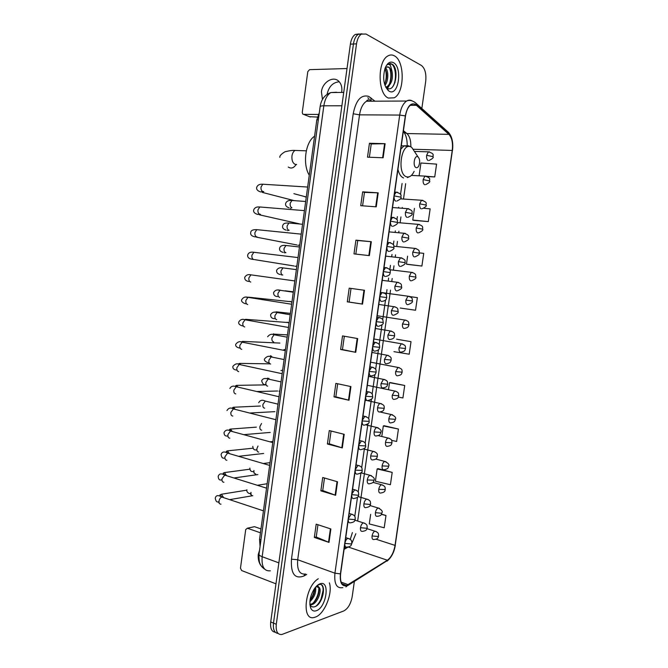 <?xml version="1.0" encoding="UTF-8"?>
<svg xmlns="http://www.w3.org/2000/svg" width="668" height="668" viewBox="0 0 668 668"><rect width="100%" height="100%" fill="white"/><g stroke="black" fill="none" stroke-linecap="round" stroke-linejoin="round"><path stroke-width="1" d="M345.54 546.8L344.387 547.217M260.077 546.366L259.543 539.427L316.824 119.822L319.312 112.7M358.941 33.951L355.242 34.46C352.746 36.139 351.126 39.37 350.383 44.146L270.715 621.933C270.106 628.337 271.634 631.769 275.308 632.245M421.842 108.483L425.708 81.371C426.434 73.639 425.007 68.336 421.424 65.464L366.014 34.026L361.371 34.118C358.883 35.805 357.271 39.053 356.52 43.854L276.285 624.271L273.496 623.094C272.878 629.523 274.406 632.963 278.08 633.423C274.406 632.963 272.878 629.523 273.496 623.094L353.447 43.996L273.496 623.094L270.715 621.933M361.998 33.784L358.298 34.285C355.81 35.972 354.19 39.212 353.447 43.996C354.19 39.212 355.81 35.972 358.298 34.285L361.998 33.784M315.413 617.09C324.498 614.176 332.965 593.142 329.366 582.847C332.965 593.142 324.498 614.176 315.413 617.09L314.319 617.416L315.413 617.09M388.375 98.054L394.187 97.82C404.708 92.919 404.95 60.855 394.312 55.803C392.2 54.651 390.07 54.692 387.933 55.92C377.195 61.172 377.704 94.213 388.375 98.054L394.187 97.82C404.708 92.919 404.95 60.855 394.312 55.803C392.2 54.651 390.07 54.692 387.933 55.92C377.195 61.172 377.704 94.213 388.375 98.054M346.759 585.377L346.583 585.435C341.891 586.103 339.895 582.229 340.613 573.82L405.518 115.973C406.42 110.362 408.265 106.613 411.054 104.709C412.916 103.623 414.703 103.824 416.406 105.302L448.904 134.351C451.944 137.7 453.054 143.069 452.236 150.442L395.038 545.389C393.778 552.394 391.223 557.346 387.373 560.227L346.759 585.377M346.709 585.736L387.356 560.544C391.298 557.588 393.92 552.519 395.214 545.338L452.395 150.517C453.238 142.952 452.094 137.458 448.988 134.026L416.49 104.951C411.296 101.862 407.572 105.502 405.326 115.89L340.404 573.887C339.678 582.646 341.782 586.596 346.709 585.736M393.076 64.905L393.97 67.192M395.406 78.123L394.947 82.64M323.471 588.733L320.531 601.217M369.454 143.278L371.233 143.962L385.119 143.695L369.454 143.278L367.509 157.18L383.14 157.773L385.119 143.695M362.666 191.85L364.461 192.392L378.205 192.843L362.666 191.85L360.728 205.677L376.234 206.838L378.205 192.843M355.827 254.099L357.722 240.538L371.325 241.707L355.91 240.146L353.99 253.898L369.362 255.619L371.325 241.707M357.722 240.547L355.91 240.146M349.197 288.167L364.486 290.279L349.197 288.167L347.285 301.836L362.54 304.107L364.486 290.279M351.017 288.417L349.113 302.045L362.54 304.107M349.113 302.045L347.285 301.836M330.885 528.972L316.198 524.155L314.336 537.439L328.998 542.408L330.885 528.972M317.951 524.731L316.231 537.005L328.998 542.408M316.24 536.963L314.336 537.439M337.532 481.787L322.719 477.495L320.857 490.855L335.628 495.297L337.532 481.787M324.489 478.012L322.736 490.554L335.628 495.297M322.736 490.512L320.857 490.855M344.212 434.325L329.282 430.568L327.404 444.003L342.3 447.911L344.212 434.325M331.069 431.019L329.274 443.828L342.3 447.911M329.274 443.803L327.404 444.003M350.925 386.588L335.879 383.374L333.992 396.884L349.005 400.257L350.925 386.588M337.682 383.758L335.845 396.834L349.005 400.257M335.854 396.817L333.992 396.884M357.689 338.576L342.517 335.904L340.622 349.498L355.752 352.32L357.689 338.576M344.329 336.221L342.459 349.581L355.752 352.32M342.467 349.564L340.622 349.498M318.285 578.747C304.725 586.696 301.226 621.516 314.319 617.416C301.226 621.516 304.725 586.696 318.285 578.747M276.285 624.271C275.684 631.444 277.546 634.85 281.888 634.491L343.82 610.928C348.011 608.648 350.8 603.897 352.195 596.666L354.366 581.436M407.313 264.353L421.9 266.048L423.729 253.372L419.287 252.855M413.609 220.356L428.305 221.609L430.142 208.867L423.813 208.274M427.42 176.569L434.734 176.936L436.58 164.128L420.932 163L419.12 175.659M398.328 397.076L402.913 397.953L404.708 385.478L390.388 382.597M391.607 440.387L396.642 441.456L398.429 429.048L384.217 425.733M392.191 472.385L377.153 468.953L375.399 481.21L390.413 484.726L392.191 472.385L378.071 468.652M370.656 514.36L369.287 523.937L384.209 527.778L385.979 515.504L381.495 514.135M400.182 308.023L415.538 310.244L417.358 297.644L409.968 296.617M393.936 351.66L409.208 354.215L411.012 341.674L396.6 339.202M364.461 192.376L362.582 205.819M371.241 143.937L369.379 157.256M411.012 341.674L396.742 339.227M404.708 385.478L389.494 382.689L388.517 389.536M389.494 382.689L390.538 382.58M398.429 429.048L383.307 425.933L381.82 436.329M383.307 425.933L384.367 425.7M377.153 468.953L378.222 468.602M385.979 515.504L381.37 514.343M407.597 256.178L406.453 264.152L407.455 264.386M421.9 266.048L406.453 264.152M414.436 208.358L412.766 220.048L413.751 220.407M428.305 221.609L412.766 220.048M434.734 176.936L426.835 176.319M315.58 587.18C316.331 592.357 314.428 597.217 309.877 601.743M314.753 588.232C314.795 592.541 313.225 596.549 310.027 600.256M316.774 585.911L317.45 585.686L319.371 587.64L316.022 586.671M319.371 587.64C322.043 591.105 317.35 603.446 311.831 604.624L310.044 604.715M317.609 586.504C321.508 588.525 316.916 602.878 310.762 604.206L309.877 604.356C310.87 606.46 312.348 607.287 314.311 606.87C323.203 604.857 327.044 582.271 319.262 584.567L317.283 585.452M316.306 610.736C326.468 607.596 330.376 579.891 320.089 583.79C318.051 584.492 316.098 586.228 314.219 589.001C310.036 596.14 308.892 602.561 310.795 608.256C312.031 610.727 313.868 611.554 316.306 610.736M321.642 585.059C325.157 588.166 322.143 601.317 315.88 606.218M318.786 587.038C319.12 592.357 317.384 597.543 313.584 602.578M314.553 588.508C314.06 592.7 312.566 596.532 310.061 600.023M259.535 550.332L258.265 554.482C257.781 561.078 259.944 566.005 264.762 569.245M253.397 526.935L247.377 528.229L260.453 532.805M260.979 528.922L254.541 526.693M247.377 528.229L245.715 529.565L240.48 568.176L241.632 570.539L275.967 583.832M417.675 156.696C414.243 155.051 412.599 166.591 416.114 167.618C417.174 167.935 418.093 167.284 418.878 165.664C420.147 161.865 419.863 158.934 418.018 156.88L417.675 156.696M314.586 136.214C305.426 141.833 302.379 164.278 309.267 175.191M279.825 390.872L279.015 391.206M282.647 370.172L280.944 370.515M285.486 349.422L283.766 349.798M286.288 322.41L287.524 322.26L289.06 323.237M289.236 301.535L290.371 301.418L291.908 302.362M296.884 265.889L295.147 266.382M299.748 244.88L298.011 245.398M304.174 196.434L306.253 197.227M341.757 91.608C342.241 87.45 341.34 84.101 339.06 81.571C333.616 75.334 322.427 82.005 321.433 91.858L322.469 99.448M317.384 117.067L309.518 116.716M347.018 68.537L309.585 69.656L307.798 71.635L302.262 112.433L302.729 114.044L303.522 114.362L318.344 114.445M327.095 94.288C328.806 86.581 332.856 82.406 339.235 81.755M385.419 67.668C388.676 70.432 388.667 81.145 384.943 85.354M384.96 68.562C387.356 73.271 387.231 78.49 384.584 84.226M388.551 90.823L389.327 91.291C398.612 96.534 402.779 67.067 393.36 62.6C390.045 61.13 387.298 62.984 385.11 68.161C382.455 78.006 383.599 85.562 388.551 90.823L387.139 88.218C395.347 92.986 399.414 68.963 392.383 64.245L388.15 64.095L387.106 64.896C388.283 64.028 389.411 64.262 390.488 65.598L391.974 71.159L389.026 67.117L386.087 67.184L385.236 67.844M391.974 71.159C393.26 78.239 391.815 83.475 387.649 86.882L385.762 87.299M387.298 66.767L388.384 67.134C392.767 69.38 392.133 84.56 386.48 86.898L385.712 87.191M389.853 63.535C395.389 63.093 397.827 79.793 392.475 87.04M389.853 68.787C391.298 73.33 391.214 78.206 389.619 83.408M388.158 86.59L387.031 88.151M385.244 69.021C386.647 73.48 386.58 78.256 385.044 83.358M389.244 85.671L387.415 88.36M260.954 539.928L259.543 539.427M318.335 119.839L316.824 119.822M336.522 92.259L330.844 92.551C327.211 94.806 324.882 99.223 323.838 105.803L262.157 556.703C261.422 566.648 264.161 571.357 270.373 570.823M278.857 562.874L262.157 556.703C260.069 555.91 259.017 555.091 259 554.248L259.017 554.106M350.383 44.146L356.52 43.854M264.511 568.969C261.856 566.765 260.52 565.287 260.495 564.535C259.393 563.383 258.892 559.959 259 554.248L320.139 106.613C320.356 106.095 321.584 105.82 323.838 105.803L341.882 105.778M343.728 92.401L330.844 92.551C324.765 94.764 321.191 99.457 320.139 106.613L320.131 106.705M367.609 100.718L367.559 100.117M306.679 574.447L304.082 575.933C294.872 579.448 290.663 573.87 291.465 559.2L353.213 113.76L359.526 114.846L297.694 559.734C296.893 569.929 299.523 574.697 305.577 574.037M353.213 113.76C355.977 100.1 361.154 94.313 368.761 96.409L374.957 101.185M372.452 101.202L366.523 101.227C362.941 103.532 360.611 108.066 359.526 114.846L399.714 115.071C400.833 108.082 403.138 103.406 406.628 101.035C408.499 99.924 410.344 99.883 412.156 100.893M345.907 586.93L348.178 585.018M367.801 97.745L368.961 98.705M452.395 150.517L395.214 545.338M448.988 134.026L448.562 132.456L447.193 131.229M348.02 585.41L387.356 560.544M416.49 104.951L416.064 103.298L414.394 101.937M341.933 583.723L346.533 585.452M405.326 115.89L399.714 115.071L334.935 573.186L340.404 573.887M342.843 587.648L342.425 587.681C336.547 588.5 334.05 583.665 334.935 573.186L297.694 559.734L291.465 559.2M304.082 575.933L304.516 574.23M371.107 100.617L370.807 97.72M452.236 150.442L413.534 149.265M410.82 146.709C410.979 140.581 409.668 136.188 406.904 133.55L403.43 130.686M448.904 134.351L406.904 133.55L403.255 131.947M416.406 105.302L410.227 105.31M348.187 584.684L341.114 582.095M387.373 560.227L348.253 547.025M344.087 549.346L348.137 547.05M351.777 543.593L355.844 533.69M395.038 545.389L376.059 539.226M357.664 520.99L390.529 290.112M391.774 281.337L392.191 278.464M393.402 269.947L393.995 265.789M395.247 256.988L395.548 254.859M396.759 246.325L397.46 241.39M398.721 232.564L398.913 231.195M400.132 222.636L400.95 216.916M402.203 208.065L402.295 207.464M403.514 198.88L405.676 183.667M357.188 338.484L355.251 352.228M350.433 386.48L348.512 400.14M343.711 434.2L341.807 447.777M337.039 481.645L335.136 495.138M330.401 528.814L328.514 542.224M363.976 290.213L362.031 304.032M370.815 241.657L368.853 255.56M377.687 192.818L375.717 206.796M384.601 143.695L382.622 157.748M296.642 164.478L295.273 164.411C292.751 163.184 291.64 160.37 291.958 155.97C292.409 153.189 293.461 151.344 295.114 150.442L297.711 150.525M296.108 164.537C293.753 168.094 291.139 168.929 288.267 167.033M415.12 152.504L411.722 147.377L410.778 146.851C401.192 142.1 396.65 174.156 406.52 176.786C409.459 177.579 411.997 175.767 414.152 171.35M408.95 145.824L404.073 145.799L400.817 149.131M397.944 169.355C399.08 174.056 400.967 176.928 403.589 177.964M344.822 544.169C344.83 546.307 345.481 547.284 346.759 547.084M344.93 543.41L351.067 543.944L351.819 543.368C351.493 541.456 352.504 539.986 347.919 538.366C346.625 538.926 345.665 540.337 345.039 542.591M223.287 497.501L221.876 497.075C220.482 497.535 219.547 498.779 219.071 500.808C218.845 503.079 219.488 504.206 220.999 504.181M349.339 538.792L345.74 537.648M246.859 490.137L221.459 494.245L223.588 497.602M348.27 519.829C348.279 521.992 348.921 522.994 350.199 522.852M348.379 519.061L354.516 519.629L355.259 519.12C354.95 517.182 355.885 515.629 351.284 514.126L348.496 518.251M226.118 475.474L224.74 475.123L222.018 478.781C221.784 481.06 222.427 482.212 223.939 482.238M352.729 514.535L349.172 513.467M249.815 469.203L224.456 472.585L226.469 475.583M351.727 495.422C351.735 497.602 352.378 498.637 353.648 498.545M351.836 494.646L357.99 495.247L358.716 494.796C358.374 492.767 359.367 491.322 354.658 489.819L351.952 493.836M228.957 453.397L227.613 453.113L224.974 456.703C224.74 458.983 225.375 460.16 226.886 460.235M356.136 490.203L352.604 489.218M252.963 448.203L227.462 450.858L229.341 453.514M355.201 470.94C355.209 473.136 355.844 474.213 357.104 474.163M355.309 470.155L362.19 470.406C361.847 468.335 362.766 466.823 358.04 465.429L355.426 469.345M231.788 431.261L230.485 431.044L227.93 434.559C227.696 436.847 228.331 438.058 229.834 438.175M359.543 465.796L356.052 464.895M256.378 427.136L230.468 429.081L232.197 431.378M358.683 446.383C358.683 448.595 359.317 449.714 360.578 449.714M358.791 445.598L365.663 445.94C365.296 443.769 366.256 442.366 361.438 440.972L358.908 444.788M234.627 409.066L233.374 408.916L230.903 412.348C230.669 414.653 231.303 415.888 232.798 416.047M362.958 441.323L359.518 440.488M260.436 406.019L233.491 407.246L235.044 409.175M362.173 421.75C362.173 423.988 362.808 425.132 364.06 425.199M362.281 420.957L369.154 421.399C368.861 419.496 370.047 418.135 364.845 416.44L362.398 420.147M237.466 386.822L236.272 386.722L233.875 390.087C233.641 392.4 234.276 393.661 235.762 393.869M366.381 416.757L362.983 416.005M266.098 384.885L236.514 385.352L237.958 387.114M365.672 397.042C365.672 399.305 366.298 400.491 367.55 400.6M365.788 396.249L372.652 396.792C372.26 394.462 373.187 393.11 368.268 391.824L365.897 395.439M240.305 364.519L239.177 364.469L236.864 367.767C236.631 370.08 237.257 371.375 238.743 371.633M369.813 392.124L366.465 391.44M269.972 363.843L239.545 363.4L240.789 364.82M369.187 372.268C369.187 374.548 369.805 375.767 371.049 375.934M369.295 371.466L376.159 372.101C375.508 373.245 376.284 375.007 371.633 375.8M243.152 342.158L242.092 342.158L239.854 345.381C239.62 347.711 240.246 349.022 241.732 349.331M373.245 367.417L371.7 367.141L369.412 370.656M279.884 343.068L242.584 341.39L243.544 342.367M372.711 347.41C372.702 349.715 373.32 350.967 374.556 351.184M372.819 346.608L379.683 347.343C379.04 348.437 379.816 350.207 375.216 351.051M245.999 319.747L245.022 319.78L242.86 322.936C242.618 325.274 243.244 326.619 244.722 326.969M376.694 342.626L375.14 342.375L372.936 345.799M288.317 322.56L245.624 319.321L246.191 319.813M376.243 322.485C376.234 324.807 376.852 326.101 378.08 326.368M376.36 321.675L383.215 322.51C383.791 323.679 382.321 324.915 378.806 326.226M248.855 297.277L247.953 297.344L245.866 300.425C245.632 302.771 246.25 304.149 247.719 304.55M380.15 317.759L378.597 317.534L376.468 320.865M246.2 297.185L248.755 297.26M379.783 297.477C379.775 299.823 380.384 301.151 381.612 301.477M379.9 296.667L386.755 297.602C386.154 298.546 387.006 300.358 382.405 301.335M252.462 275.066L250.901 274.849L248.888 277.863C248.646 280.218 249.264 281.62 250.734 282.063M383.616 292.818L382.063 292.617L380.017 295.857M383.34 272.402C383.332 274.765 383.933 276.135 385.152 276.51M383.457 271.584L390.304 272.619C389.72 273.529 390.571 275.341 386.02 276.368M255.41 252.471L253.857 252.287L251.911 255.234C251.669 257.597 252.279 259.025 253.748 259.526L253.857 259.535M253.656 259.501L251.727 259.167C248.621 258.625 247.294 257.172 247.744 254.825C248.613 252.613 250.65 251.761 253.857 252.287L298.02 257.572M387.081 267.793L385.545 267.626L383.574 270.774M386.906 247.244C386.897 249.632 387.49 251.034 388.709 251.469M387.022 246.425L393.869 247.561C394.496 248.563 393.085 249.824 389.636 251.335M258.357 229.817L256.821 229.658L254.942 232.539C254.7 234.911 255.31 236.372 256.779 236.923L257.038 236.948M257.13 236.956L254.642 236.814C251.527 236.054 250.224 234.568 250.742 232.339C251.026 229.909 254.116 229.55 256.821 229.658L301.218 234.134M390.563 242.693L389.043 242.551L387.139 245.615M390.479 222.018C390.471 224.423 391.064 225.867 392.275 226.352M390.596 221.191L397.443 222.427C398.078 223.371 396.683 224.632 393.26 226.218M261.305 207.097L259.794 206.971L257.99 209.794C257.739 212.173 258.349 213.66 259.81 214.253L260.219 214.294M260.487 214.311L257.564 214.403C254.416 213.418 253.147 211.881 253.756 209.785C255.401 205.953 259.71 207.18 259.794 206.971L304.424 210.629M394.053 217.517L392.55 217.401L390.713 220.382M394.07 196.709C394.053 199.131 394.646 200.617 395.848 201.16M394.187 195.883L401.025 197.219C401.668 198.12 400.291 199.39 396.892 201.035M264.269 184.31L262.783 184.218L261.038 186.973C260.796 189.361 261.397 190.881 262.85 191.524L263.417 191.566M263.776 191.591L260.503 191.925C257.38 190.789 256.136 189.203 256.771 187.174C258.299 183.324 263.008 184.401 262.783 184.218L307.647 187.048M397.552 192.259L396.066 192.175L394.304 195.064M364.695 523.228L363.359 522.852C361.931 523.537 360.971 525.157 360.486 527.703C360.261 530.267 360.845 531.494 362.248 531.377M360.486 527.703L366.507 528.263L367.2 527.753C366.832 525.866 368.001 524.539 363.359 522.852L354.959 520.197M250.993 492.349C250.759 494.604 251.36 495.731 252.796 495.731M368.043 499.48L366.674 499.113C365.287 499.798 364.352 501.384 363.885 503.864C363.651 506.444 364.244 507.705 365.638 507.647M363.885 503.864L369.913 504.449L370.598 503.998C370.256 502.052 371.283 500.666 366.674 499.113L358.04 496.549M253.965 470.472C253.723 472.735 254.324 473.888 255.752 473.929M371.391 475.649L370.005 475.307C368.652 475.983 367.742 477.536 367.291 479.958C367.058 482.555 367.642 483.849 369.037 483.849M367.291 479.958L374.005 480.183C375.007 478.647 373.679 477.027 370.005 475.307L360.979 472.802L358.215 492.107M258.015 446.04L256.938 448.529C256.696 450.8 257.297 451.977 258.725 452.069M374.748 451.752L373.345 451.426C372.026 452.094 371.149 453.614 370.707 455.985C370.481 458.59 371.057 459.926 372.443 459.976M370.707 455.985L377.42 456.302C376.952 455.693 378.906 453.071 373.345 451.426L363.701 448.929M261.522 423.512L259.919 426.526C259.677 428.806 260.269 430.017 261.697 430.15M378.113 427.787L376.694 427.478C375.408 428.138 374.556 429.624 374.138 431.937C373.905 434.559 374.481 435.928 375.859 436.037M374.138 431.937L380.844 432.346C381.846 430.693 380.468 429.065 376.694 427.478L366.022 424.906M278.013 404.148L265.263 401.084L262.908 404.474C262.666 406.762 263.259 407.989 264.678 408.173M381.478 403.739L380.05 403.455C378.806 404.107 377.979 405.568 377.57 407.822C377.336 410.461 377.913 411.855 379.282 412.031M377.57 407.822L384.275 408.315C383.95 406.411 385.227 405.209 380.05 403.455L365.229 400.165M269.254 379.098L268.185 379.04L265.906 382.355C265.664 384.651 266.256 385.912 267.668 386.137M268.736 378.272L269.371 379.157M384.86 379.624L383.424 379.357L381.019 383.632C380.785 386.288 381.353 387.724 382.714 387.949M381.019 383.632L387.724 384.225C387.281 381.954 388.392 380.718 383.424 379.357L368.611 376.351M272.126 356.946L271.124 356.929L268.912 360.177C268.67 362.482 269.254 363.768 270.674 364.043M270.448 355.718L272.152 356.954M388.25 355.434L386.805 355.192L384.484 359.376C384.242 362.039 384.801 363.517 386.162 363.801M384.484 359.376L391.172 360.06C390.621 359.209 393.009 357.138 386.805 355.192L371.993 352.454M274.999 334.743L274.064 334.76L271.934 337.941C271.684 340.254 272.268 341.565 273.68 341.882M273.421 333.808L274.899 334.71M391.64 331.169L390.204 330.952L387.949 335.052C387.707 337.724 388.267 339.235 389.619 339.586M387.949 335.052L394.638 335.82C394.003 336.864 394.838 338.592 390.262 339.453M277.88 312.482L277.02 312.532L274.957 315.638C274.707 317.968 275.291 319.304 276.694 319.671M274.623 312.29L276.393 311.847L290.405 313.375M395.047 306.829L393.602 306.637L391.431 310.645C391.189 313.334 391.74 314.887 393.085 315.288M391.431 310.645L398.12 311.513C397.635 309.042 398.746 307.856 393.602 306.637L378.798 304.449M281.428 290.455L279.984 290.246L277.988 293.285C277.738 295.615 278.314 296.984 279.717 297.402M277.971 290.079L280.276 290.162M398.462 282.422L397.026 282.247L394.913 286.171C394.671 288.877 395.222 290.463 396.567 290.931M394.913 286.171L401.602 287.131C402.211 288.184 400.783 289.403 397.335 290.797M282.238 274.89L281.403 274.932M284.393 268.077L282.956 267.893L281.028 270.866C280.777 273.204 281.353 274.606 282.748 275.066M281.57 267.793L282.906 267.885M401.877 257.931L400.458 257.79L398.412 261.631C398.17 264.344 398.712 265.973 400.048 266.499M398.412 261.631L405.1 262.683C405.71 263.693 404.299 264.92 400.884 266.365M287.357 245.64L285.937 245.482L284.075 248.387C283.825 250.742 284.393 252.17 285.787 252.671L285.954 252.696M285.612 252.629L284.409 252.813M405.309 233.374L403.898 233.249L401.927 237.015C401.677 239.745 402.219 241.407 403.547 241.991M401.927 237.015L408.607 238.159C409.242 239.111 407.856 240.346 404.432 241.866M290.338 223.137L288.927 223.003L287.131 225.851C286.881 228.206 287.449 229.667 288.835 230.218L289.144 230.251M288.985 230.243L287.415 230.635M408.741 208.733L407.355 208.641L405.443 212.324C405.2 215.071 405.735 216.766 407.054 217.409M405.443 212.324L412.123 213.568C412.766 214.478 411.388 215.722 407.998 217.292M293.319 200.567L291.933 200.467L290.196 203.256C289.945 205.619 290.505 207.105 291.891 207.706L290.43 208.399M376.126 531.536L374.89 531.177C373.504 531.845 372.56 533.44 372.076 535.961C371.851 538.466 372.41 539.652 373.754 539.519M372.076 535.961L377.954 536.496L378.597 535.995C378.238 534.175 379.432 532.905 374.89 531.177L366.966 528.655M379.407 508.331L378.146 507.989C376.794 508.649 375.884 510.218 375.416 512.673C375.191 515.195 375.742 516.414 377.086 516.339M375.416 512.673L381.294 513.241L381.937 512.79C382.939 511.421 381.678 509.818 378.146 507.989L370.039 505.551M382.697 485.06L381.42 484.734C380.1 485.385 379.215 486.922 378.764 489.327C378.531 491.857 379.09 493.109 380.418 493.084M378.764 489.327L385.277 489.527C384.893 487.607 386.079 486.362 381.42 484.734L372.986 482.346M386.004 461.722L384.701 461.404C383.415 462.056 382.555 463.559 382.121 465.913C381.887 468.452 382.438 469.738 383.766 469.771M382.121 465.913L388.634 466.189C389.644 464.719 388.333 463.124 384.701 461.404L375.758 459.041M389.31 438.308L387.991 438.016C386.747 438.659 385.912 440.128 385.486 442.425C385.252 444.98 385.795 446.299 387.123 446.391M385.486 442.425L391.999 442.792C391.59 440.755 392.767 439.536 387.991 438.016L378.238 435.611M392.625 414.828L391.298 414.552C390.079 415.187 389.269 416.632 388.859 418.869C388.626 421.441 389.168 422.802 390.488 422.936M388.859 418.869L395.373 419.329C396.383 417.742 395.03 416.156 391.298 414.552L379.791 411.931M395.94 391.281L394.613 391.022L392.25 395.256C392.016 397.836 392.55 399.23 393.861 399.422M392.25 395.256L398.754 395.79C398.328 393.636 399.481 392.442 394.613 391.022L367.342 385.294M399.272 367.659L397.936 367.425L395.64 371.567C395.406 374.163 395.94 375.591 397.243 375.842M395.64 371.567L402.144 372.193C401.46 373.329 402.386 374.915 397.752 375.733M402.612 343.97L401.268 343.753L399.046 347.811C398.813 350.424 399.339 351.877 400.633 352.186M399.046 347.811L405.551 348.529C404.875 349.623 405.802 351.209 401.201 352.078M405.96 320.206L404.616 320.014L402.462 323.988C402.219 326.61 402.746 328.105 404.04 328.472M402.462 323.988L408.958 324.79C408.49 322.452 409.659 321.3 404.616 320.014L377.203 315.73M409.309 296.375L407.973 296.208L405.885 300.099C405.643 302.738 406.169 304.266 407.447 304.683M405.885 300.099L412.381 300.984C412.983 302.045 411.571 303.239 408.14 304.566M412.674 272.469L411.346 272.327L409.325 276.135C409.075 278.79 409.593 280.351 410.87 280.836M409.325 276.135L415.813 277.111C416.423 278.139 415.02 279.341 411.622 280.71M416.039 248.496L414.719 248.371L412.766 252.103C412.523 254.767 413.033 256.37 414.302 256.913M412.766 252.103L419.253 253.172C419.88 254.141 418.494 255.343 415.104 256.788M419.421 224.456L418.118 224.348L416.222 228.005C415.972 230.685 416.481 232.322 417.75 232.915M416.222 228.005L422.702 229.157C423.362 230.068 421.992 231.287 418.602 232.806M422.811 200.333L421.516 200.258L419.688 203.84C419.437 206.529 419.938 208.199 421.199 208.859M419.688 203.84L426.167 205.084C426.827 205.953 425.474 207.18 422.109 208.75M426.201 176.152L424.931 176.093L423.161 179.6C422.911 182.306 423.412 184.009 424.664 184.727M423.161 179.6L429.641 180.936C430.301 181.771 428.965 182.999 425.616 184.627M429.607 151.887L428.363 151.853L426.643 155.285C426.393 158.007 426.885 159.752 428.138 160.529M426.643 155.285L433.123 156.713C433.791 157.514 432.463 158.759 429.14 160.437M303.522 114.362L310.286 117.017M355.242 34.46L361.371 34.118M371.057 100.601L369.646 99.899C367.943 99.724 366.899 100.167 366.523 101.227L406.628 101.035C409.517 99.732 412.665 100.492 416.064 103.298L448.562 132.456C452.119 136.631 453.43 142.702 452.478 150.659M387.064 561.162C391.49 557.429 394.245 552.085 395.339 545.146M350.249 539.377L352.403 532.571M354.766 516.422L357.497 497.217M361.689 467.717L364.436 448.345M365.162 443.26L367.926 423.796M368.652 418.719L371.425 399.188M372.143 394.103L374.932 374.498M375.658 369.412L378.455 349.74M379.173 344.646L381.979 324.915M382.706 319.805L385.519 300.015M386.246 294.889L386.997 289.628M388.242 280.877L388.642 278.013M389.853 269.521L390.446 265.371M391.69 256.596L391.991 254.475M393.36 244.822L393.903 241.039M395.155 232.23L395.347 230.869M396.934 219.672L397.368 216.632M398.621 207.806L398.712 207.197M400.524 194.438L402.086 183.458M344.27 548.036L345.982 547.067M407.204 145.424C407.188 140.021 406.236 135.821 404.332 132.84M310.269 604.315L311.338 604.732M309.877 604.406L310.795 608.256M247.319 528.213L254.483 526.676M306.295 150.826L295.114 150.442C293.102 150.166 289.737 150.609 285.011 151.753C281.22 154.058 279.5 155.936 279.867 157.381M401.301 145.724L410.519 146.526L411.722 147.377L418.018 156.88M407.396 177.579L409.484 176.686M351.802 543.451C351.293 543.785 352.178 546.791 346.817 547.067M219.421 503.447L218.795 502.779M218.995 501.568C217.125 502.712 215.873 501.593 215.255 498.219C215.881 495.213 218.094 494.829 221.876 497.075L263.451 510.845M221.459 494.245L219.889 494.963L222.052 497.092M229.717 499.631L252.412 495.748M355.251 519.195C354.683 519.295 356.186 522.084 350.333 522.81M221.935 479.733C219.672 480.634 218.419 479.524 218.169 476.393C219.154 473.679 221.016 473.078 224.74 475.123L266.549 488.158M224.456 472.585L223.129 473.161L224.882 475.098M234.084 477.962L257.881 474.572M358.708 494.863C358.14 494.921 359.726 497.635 353.856 498.487M224.899 457.872C222.795 458.824 221.525 457.705 221.091 454.507C222.001 451.718 224.181 451.251 227.613 453.113L269.647 465.404M227.462 450.858L226.302 451.351L227.796 453.171M238.827 456.286L263.651 453.463M362.181 470.464C362.54 472.109 360.945 473.32 357.397 474.088M227.88 435.97C225.375 436.404 224.089 435.269 224.022 432.563C225.508 429.85 227.671 429.349 230.485 431.044L272.761 442.592M230.468 429.081L229.45 429.507L230.66 431.094M244.104 434.626L270.256 432.421M365.655 445.99C366.031 447.593 364.452 448.812 360.945 449.622M275.892 419.704L233.374 408.916C230.727 407.355 228.581 407.897 226.953 410.553M233.491 407.246L232.581 407.622L233.483 408.891M250.158 413.008L274.882 411.655M369.145 421.441C369.563 422.961 368.018 424.18 364.503 425.09M279.024 396.75L236.272 386.722C233.215 385.553 231.086 386.137 229.901 388.492M236.514 385.352L235.695 385.686L236.389 386.747M257.439 391.506L277.612 391.005M372.652 396.825C373.07 398.303 371.542 399.522 368.06 400.483M236.973 370.047C234.009 369.905 232.631 368.678 232.856 366.365C235.128 363.793 237.24 363.167 239.177 364.469L282.163 373.721M239.545 363.4L238.802 363.701L239.261 364.486M240.079 347.995C239.077 348.279 234.727 346.826 235.812 344.179C237.716 341.74 239.812 341.072 242.092 342.158L285.32 350.633M369.963 366.799L371.7 367.141C377.002 368.719 375.85 370.039 376.159 372.101M242.584 341.39L241.908 341.665L242.142 342.166M243.06 325.884C243.469 326.268 237.758 325.132 238.785 321.934C240.355 319.496 242.434 318.778 245.022 319.78L288.476 327.47M373.462 342.083L375.14 342.375C380.535 343.92 379.349 345.231 379.683 347.343M245.624 319.321L245.006 319.571M245.941 303.706C244.78 303.932 240.488 301.744 241.766 299.623C243.261 297.252 245.331 296.492 247.953 297.344L291.649 304.241M376.977 317.283L378.597 317.534C383.758 318.728 382.739 319.939 383.215 322.51M248.671 297.193L291.24 301.752M248.83 281.47C245.907 281.061 244.546 279.658 244.747 277.253C246.183 274.94 248.229 274.139 250.901 274.849L294.83 280.944M380.51 292.4L382.063 292.617C387.306 293.77 386.263 294.98 386.755 297.602M384.042 267.45L385.545 267.626C392.492 269.63 389.611 271.692 390.304 272.619M254.591 259.627L294.145 265.989M387.59 242.409L389.043 242.551C396.124 244.538 393.143 246.626 393.869 247.552M256.57 237.19L296.943 244.972M391.156 217.292L392.55 217.401C399.907 219.496 396.625 221.467 397.443 222.411M259.443 214.82L299.189 223.78M394.73 192.092L396.066 192.175C403.555 194.254 400.174 196.242 401.034 197.194M293.887 193.67L305.927 196.901M262.315 192.392L293.377 200.417M367.191 527.829C366.59 527.979 368.143 530.676 362.34 531.352M251.385 495.097L250.6 494.378M250.917 493.034C249.348 494.779 246.033 491.615 246.918 489.769M257.506 485.26L267.15 483.741M370.581 504.073C369.938 504.215 371.7 506.736 365.797 507.596M254.358 473.27L253.848 472.752M253.873 471.391C251.393 472.117 250.049 471.015 249.849 468.093M263.493 463.492L270.022 462.657M373.988 480.25C373.337 480.35 375.182 482.797 369.262 483.782M256.854 449.714C254.441 450.499 253.089 449.38 252.788 446.349M270.298 441.773L272.911 441.515M377.412 456.353C376.668 457.689 377.387 459.334 372.744 459.901M380.835 432.388C380.1 433.682 380.919 435.277 376.226 435.945M265.263 401.084C262.324 399.573 260.136 400.115 258.7 402.704M384.267 408.357C383.582 409.551 384.351 411.237 379.725 411.922M265.922 384.417C263.935 385.127 262.516 383.925 261.664 380.785C262.658 378.514 264.829 377.929 268.185 379.04L281.053 381.896M267.476 378.096L268.035 379.006M387.716 384.25C387.022 385.411 387.899 387.039 383.232 387.832M268.795 362.557C267.125 362.908 263.359 360.611 264.637 358.816C266.757 356.294 268.92 355.668 271.124 356.929L284.1 359.568M271.166 355.994L270.59 356.261L270.932 356.896M391.172 360.077C390.521 361.146 391.356 362.866 386.747 363.676M287.156 337.181L274.064 334.76C271.642 333.691 269.496 334.367 267.618 336.781M273.847 334.726L274.231 334.125L287.465 334.893M274.565 318.653C271.934 318.619 270.615 317.3 270.607 314.695C272.06 312.29 274.197 311.564 277.02 312.532L290.221 314.728M375.391 328.489L390.204 330.952C395.573 332.555 394.279 333.716 394.638 335.82M277.295 312.206L276.828 312.507M398.12 311.522C398.704 312.624 397.268 313.843 393.794 315.162M277.462 296.617C274.798 296.367 273.513 295.014 273.604 292.542C274.982 290.204 277.103 289.444 279.984 290.246L293.294 292.217M285.044 290.797L293.344 291.807M280.376 274.523C277.671 274.047 276.418 272.644 276.61 270.331C277.888 268.06 280.001 267.242 282.956 267.893L296.375 269.63M382.213 280.335L397.026 282.247C402.47 283.708 401.234 284.927 401.602 287.131M283.299 252.37C280.468 251.786 279.241 250.35 279.625 248.062C280.36 245.874 282.455 245.014 285.937 245.482L299.464 246.985M385.645 256.145L400.458 257.79C407.48 259.986 404.315 261.781 405.1 262.674M286.23 230.159C283.357 229.358 282.163 227.88 282.647 225.726C283.675 222.402 286.948 223.137 288.927 223.003L302.562 224.273M389.085 231.879L403.898 233.249C411.054 235.428 407.789 237.249 408.607 238.142M289.169 207.89C286.338 206.946 285.169 205.427 285.679 203.331C287.24 199.548 291.607 200.634 291.933 200.467L305.677 201.494M392.534 207.539L407.355 208.641C414.636 210.804 411.279 212.641 412.123 213.543M378.589 536.07C377.996 536.412 379.199 539.126 373.804 539.502M381.929 512.865C381.328 513.141 382.63 515.805 377.195 516.306M385.269 489.586C384.618 489.719 386.421 492.141 380.601 493.034M388.626 466.247C387.999 466.306 389.786 468.744 384.016 469.704M391.991 442.842C391.248 444.111 392.116 445.665 387.432 446.308M395.364 419.362C394.638 420.606 395.506 422.159 390.863 422.844M398.746 395.823C398.061 396.976 398.888 398.621 394.304 399.322M370.615 362.173L397.936 367.425C403.096 369.078 401.819 370.314 402.144 372.193M373.905 338.985L401.268 343.753C406.528 345.414 405.192 346.542 405.551 348.529M408.958 324.798C408.323 325.784 409.217 327.47 404.666 328.355M383.699 292.843L407.973 296.208C413.317 297.728 412.022 298.922 412.381 300.984M389.686 269.713L411.346 272.327C416.765 273.847 415.421 274.94 415.813 277.103M393.861 246.225L414.719 248.371C421.157 250.183 418.644 252.045 419.253 253.155M397.418 222.586L418.118 224.348C424.547 226.043 422.118 227.997 422.71 229.141M400.433 198.839L421.516 200.258C428.647 202.396 425.332 204.166 426.167 205.051M411.388 175.417L424.931 176.093C432.229 178.256 428.747 179.984 429.641 180.894M414.694 151.411L428.363 151.853C435.778 154.007 432.196 155.753 433.123 156.671M386.48 86.898L387.649 86.882"/></g></svg>
